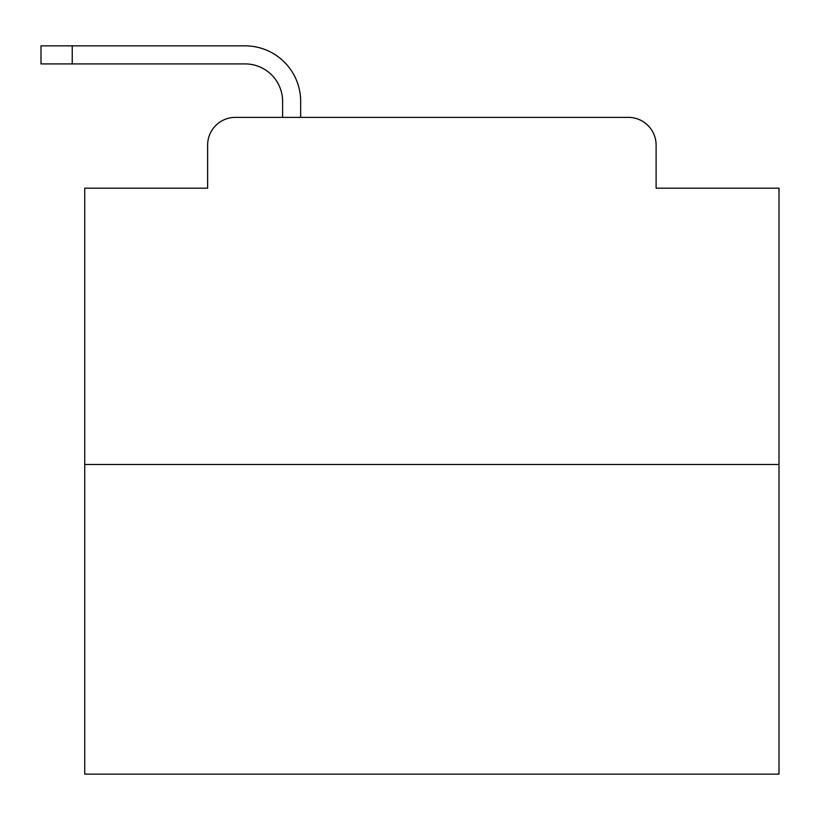 <?xml version="1.0" encoding="UTF-8"?>
<svg xmlns="http://www.w3.org/2000/svg" width="820" height="820" viewBox="0 0 820 820"><rect width="100%" height="100%" fill="white"/><g stroke="black" fill="none" stroke-linecap="round" stroke-linejoin="round"><path stroke-width="1.23" d="M207.624 145.14L207.624 188.18L207.624 145.14A27.767 27.767 0 0 1 235.391 117.373L282.603 117.373L282.603 101.403A37.494 37.494 0 0 0 245.108 63.909L41 63.909L41 45.858L245.108 45.858A55.545 55.545 0 0 1 300.653 101.403L300.653 117.373L323.562 117.373M779 464.499L84.737 464.499L84.737 774.141L779 774.141L779 188.18L656.113 188.18L656.113 145.14A27.767 27.767 0 0 0 628.345 117.373L235.391 117.373M84.737 464.499L84.737 188.18L207.624 188.18M540.175 117.373L628.345 117.373M656.113 188.18L656.113 145.14M282.603 101.403A37.494 37.494 0 0 0 245.108 63.909A37.494 37.494 0 0 1 282.603 101.403A37.494 37.494 0 0 0 245.108 63.909A37.494 37.494 0 0 1 282.603 101.403A37.494 37.494 0 0 0 245.108 63.909A37.494 37.494 0 0 1 282.603 101.403A37.494 37.494 0 0 0 245.108 63.909A37.494 37.494 0 0 1 282.603 101.403A37.494 37.494 0 0 0 245.108 63.909A37.494 37.494 0 0 1 282.603 101.403A37.494 37.494 0 0 0 245.108 63.909A37.494 37.494 0 0 1 282.603 101.403A37.494 37.494 0 0 0 245.108 63.909A37.494 37.494 0 0 1 282.603 101.403A37.494 37.494 0 0 0 245.108 63.909A37.494 37.494 0 0 1 282.603 101.403A37.494 37.494 0 0 0 245.108 63.909A37.494 37.494 0 0 1 282.603 101.403A37.494 37.494 0 0 0 245.108 63.909A37.494 37.494 0 0 1 282.603 101.403A37.494 37.494 0 0 0 245.108 63.909A37.494 37.494 0 0 1 282.603 101.403A37.494 37.494 0 0 0 245.108 63.909A37.494 37.494 0 0 1 282.603 101.403A37.494 37.494 0 0 0 245.108 63.909A37.494 37.494 0 0 1 282.603 101.403A37.494 37.494 0 0 0 245.108 63.909A37.494 37.494 0 0 1 282.603 101.403A37.494 37.494 0 0 0 245.108 63.909A37.494 37.494 0 0 1 282.603 101.403A37.494 37.494 0 0 0 245.108 63.909A37.494 37.494 0 0 1 282.603 101.403A37.494 37.494 0 0 0 245.108 63.909A37.494 37.494 0 0 1 282.603 101.403A37.494 37.494 0 0 0 245.108 63.909A37.494 37.494 0 0 1 282.603 101.403A37.494 37.494 0 0 0 245.108 63.909A37.494 37.494 0 0 1 282.603 101.403A37.494 37.494 0 0 0 245.108 63.909A37.494 37.494 0 0 1 282.603 101.403A37.494 37.494 0 0 0 245.108 63.909A37.494 37.494 0 0 1 282.603 101.403M72.242 45.858L245.108 45.858L72.242 45.858L245.108 45.858L72.242 45.858L245.108 45.858L72.242 45.858L245.108 45.858L72.242 45.858L245.108 45.858L72.242 45.858L245.108 45.858L72.242 45.858L245.108 45.858L72.242 45.858L245.108 45.858L72.242 45.858L245.108 45.858L72.242 45.858L245.108 45.858L72.242 45.858L245.108 45.858L72.242 45.858L245.108 45.858L72.242 45.858L245.108 45.858L72.242 45.858L245.108 45.858L72.242 45.858L245.108 45.858L72.242 45.858L245.108 45.858L72.242 45.858L245.108 45.858L72.242 45.858L245.108 45.858L72.242 45.858L245.108 45.858L72.242 45.858L245.108 45.858L72.242 45.858L245.108 45.858L72.242 45.858L72.242 63.909"/></g></svg>
